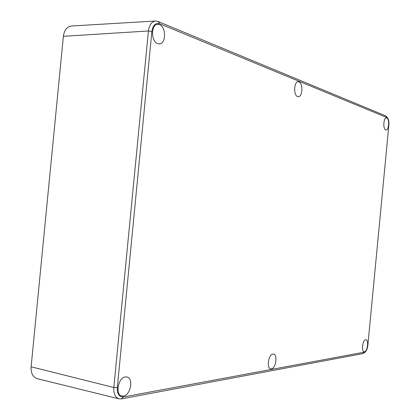 <?xml version="1.0" encoding="UTF-8"?>
<svg xmlns="http://www.w3.org/2000/svg" width="420" height="420" viewBox="0 0 420 420"><rect width="100%" height="100%" fill="white"/><g stroke="black" fill="none" stroke-linecap="round" stroke-linejoin="round"><path stroke-width="0.63" d="M155.516 21.011L71.521 25.998C66.995 26.649 64.281 30.088 63.378 36.314L31.122 366.802C30.807 373.217 32.86 377.176 37.275 378.677L119.002 398.843C115.206 397.509 113.479 393.729 113.815 387.508L148.417 30.98C149.258 24.932 151.625 21.609 155.516 21.011L157.988 21.446L385.618 115.841L386.678 116.786M364.182 352.853L362.922 353.593L121.375 398.895L119.002 398.843M159.621 23.709C155.505 22.664 152.922 25.253 151.872 31.474L117.311 387.692C117.138 394.039 119.18 397.126 123.428 396.958L365.174 351.997C366.571 350.747 367.469 348.511 367.862 345.272L388.883 124.966C389.109 121.695 388.647 119.311 387.497 117.815L159.621 23.709L157.988 21.446M386.831 117.947L386.437 117.868C383.502 117.516 382.783 129.161 385.686 129.917L386.038 129.99C388.962 130.337 389.718 118.829 386.831 117.947M365.663 339.738C362.654 339.88 361.169 351.54 364.135 351.75L364.513 351.745C367.531 351.482 368.954 339.943 365.999 339.738L365.663 339.738M272.864 354.107C268.422 354.385 266.369 368.356 270.706 368.844L271.446 368.849C275.903 368.382 277.841 354.58 273.525 354.118L272.864 354.107M299.003 81.889L298.231 81.742C293.927 81.422 293.333 95.392 297.596 96.579L298.289 96.71C302.579 97.046 303.25 83.26 299.003 81.889M159.532 24.633L157.684 24.323C150.853 24.281 150.885 41.617 157.689 43.633L159.359 43.906C166.152 44.016 166.331 26.954 159.532 24.633M125.365 376.94C118.23 377.506 114.917 394.758 121.737 395.976L123.517 396.029C130.699 395.157 133.749 378.147 126.956 376.997L125.365 376.94M151.872 31.474L148.417 30.98L63.378 36.314M117.311 387.692L113.815 387.508L31.122 366.802M362.922 353.593L364.46 352.328M121.375 398.895L123.428 396.958M386.883 117.364L385.618 115.841M365.174 351.997L363.804 353.183M387.497 117.815L386.369 116.398"/></g></svg>
